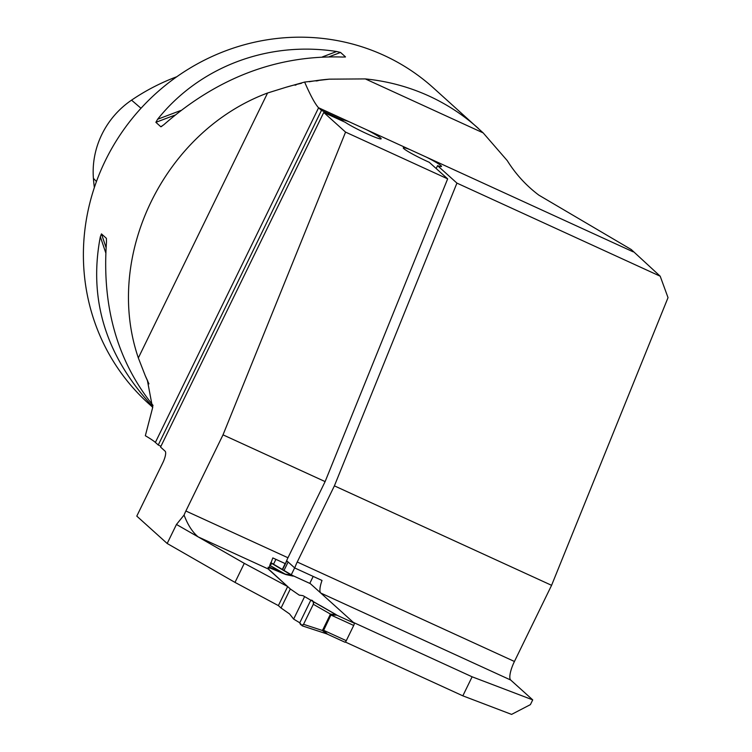 <?xml version="1.0" encoding="UTF-8"?>
<svg xmlns="http://www.w3.org/2000/svg" width="752" height="752" viewBox="0 0 752 752"><rect width="100%" height="100%" fill="white"/><g stroke="black" fill="none" stroke-linecap="round" stroke-linejoin="round"><path stroke-width="1.13" d="M660.2 276.21L456.934 183.112L334.396 485.858L551.583 585.319L668.03 297.642L660.2 276.21L631.229 249.514L538.827 195.125C526.221 185.641 515.703 174.144 507.262 160.637L483.188 132.907L433.237 87.758A212.581 203.397 -48 0 0 383.811 55.3A212.581 203.397 -48 0 0 120.771 133.931A212.581 203.397 -48 0 0 148.661 403.627L152.722 407.283M532.717 699.877L472.115 676.8L462.837 695.835L511.576 714.4L530.395 704.633L532.717 699.877L510.683 680.024A17.005 4.738 114.6 0 1 514.434 661.478L551.583 585.319M345.356 642.039L462.837 695.835M472.115 676.8L353.374 622.412L320.775 593.046A17.005 4.738 114.6 0 1 322.006 580.459L294.737 567.967A17.005 4.738 114.6 0 1 297.247 562.007L514.434 661.478M633.137 251.826L426.525 157.196A21.253 1.777 -154 0 1 441.49 166.436A21.253 1.777 -154 0 1 437.57 165.666L456.934 183.112M426.525 157.196L349.68 122.003A21.253 1.777 26 0 0 342.94 120.17A21.253 1.777 26 0 0 342.931 120.226L321.461 110.394L158.249 445.005L155.382 442.42A42.516 3.553 -154 0 0 145.343 435.728L152.581 407.904L147.364 380.249L145.249 375.662A212.581 203.397 132 0 0 148.943 383.858M301.467 83.293A212.581 203.397 132 0 0 285.892 87.307L304.626 82.062C310.332 95.203 314.956 103.757 318.491 107.715A42.516 3.553 26 0 1 318.585 107.799L321.461 110.394M304.626 82.062L329.376 79.157A212.581 203.397 132 0 0 309.26 81.752M478.479 128.517C463.664 115.206 447.177 104.387 429.035 96.04C408.853 86.837 387.609 81.131 365.312 78.913L329.376 79.157M185.876 511.003A17.005 4.738 114.6 0 0 184.071 515.054L176.466 524.454L167.179 543.489L136.789 516.116L162.789 462.8A10.631 2.961 -65.4 0 0 165.139 451.209L160.552 447.073L323.755 112.462L345.563 132.108L223.015 434.844L185.876 511.003L287.969 557.758L325.118 481.6L223.015 434.844M287.969 557.758A17.005 4.738 -65.4 0 0 285.45 563.718L272.816 557.928L268.652 569.17L198.114 536.872L244.287 563.351L287.668 586.56L268.652 569.17M275.899 559.338L273.521 564.216M410.009 149.629A21.253 1.777 -154 0 0 403.269 147.806A21.253 1.777 -154 0 0 429.251 162.291L447.656 178.863L325.118 481.6M436.169 168.523L437.57 165.666M282.329 569.433L285.177 563.586M286.644 560.672L294.737 567.967M334.396 485.858L297.247 562.007M167.179 543.489L235 582.396L278.381 605.604L287.668 586.56M184.071 515.054C187.737 524.802 192.418 532.068 198.114 536.872L176.466 524.454M447.656 178.863L345.563 132.108M323.755 112.462L345.224 122.294A21.253 1.777 26 0 0 366.356 133.499A21.253 1.777 26 0 0 381.161 138.81A21.253 1.777 26 0 0 366.196 129.57M285.892 87.307L267.571 93.004C164.284 131.431 103.475 256.112 138.34 357.943L145.249 375.662M152.835 406.729C105.825 356.119 88.322 299.446 100.336 236.72L101.464 233.891L106.408 238.346L106.474 242.247C101.887 306.891 117.415 361.28 153.051 405.422M336.623 51.512L340.553 52.443L345.497 56.898L342.762 57.049C277.441 54.905 217.779 77.484 163.767 124.776L160.825 126.768L155.88 122.322L157.629 119.248C199.534 66.731 268.079 40.787 336.623 51.512L322.458 56.879M176.805 76.732A206.838 197.908 132 0 0 131.553 100.148A84.6 80.953 132 0 0 93.408 178.346A206.838 197.908 132 0 0 94.348 187.558M309.786 583.383L313.189 576.417M510.683 680.024L320.775 593.046L310.322 583.637A2.124 0.592 -65.4 0 0 310.285 583.608A2.124 0.592 -65.4 0 0 310.228 583.59A2.124 0.592 114.6 0 1 310.322 583.637L354.173 623.135A2.124 0.592 -65.4 0 1 353.703 625.457L346.277 640.685A2.124 0.592 -65.4 0 1 344.933 642.208A2.124 0.592 -65.4 0 1 344.886 642.18L327.524 634.227L323.586 630.439A8.507 2.153 0.4 0 0 322.458 630.505L303.545 624.31L313.321 604.27L330.466 614.093L336.191 614.788L318.472 604.542M291.287 574.754L294.643 567.882M244.287 563.351L235 582.396M342.527 121.053L342.931 120.226M158.249 445.005L160.956 446.246M292.594 575.506L293.13 576.117L285.995 574.584L283.025 573.428L282.047 572.422L285.262 574.143L292.002 575.186M326.782 633.889A8.507 8.103 -79.2 0 0 326.612 633.823L302.219 625.843L299.775 622.788L310.82 600.152C312.691 600.021 313.518 601.393 313.321 604.27L303.545 624.31C301.674 625.683 300.424 625.175 299.775 622.788L293.637 619.093L289.558 613.933L281.051 608.011L290.328 588.966L268.746 569.518L268.107 567.196M290.328 588.966L299.183 595.095L302.915 595.659M319.045 604.852L319.863 605.322M278.381 605.604L281.051 608.011M320.39 605.567L336.877 615.145L330.927 615.023L323.586 630.439M270.701 562.816L292.396 575.675A8.507 8.028 102.1 0 0 293.13 576.117M270.438 563.464L271.181 564.442L270.1 564.31M313.321 604.27L313.791 601.957L303.112 595.725M313.199 601.525L334.837 613.923A8.507 5.32 -60.1 0 0 335.354 614.158M293.637 619.093L304.616 596.59M293.355 575.938A8.507 8.14 -48 0 1 292.669 575.581L292.359 575.393M302.163 625.805L303.545 624.31M326.293 633.72L327.111 634.039M326.612 633.823L322.458 630.505L330.466 614.093A8.507 0.884 50.8 0 0 331.134 614.967M336.877 615.145A8.507 8.14 -48 0 1 336.191 614.788L313.791 601.957M354.173 623.135L336.811 615.183A8.507 8.103 100.8 0 1 335.956 614.666M310.322 583.637L292.97 575.684A8.507 5.499 -59.9 0 1 292.434 575.43L310.285 583.608M285.995 574.584L269.724 565.278M299.775 622.788L310.82 600.152M349.68 122.003L318.491 107.715M365.312 78.913L483.188 132.907M318.585 107.799L155.382 442.42M282.583 569.593L285.45 563.709M285.469 563.671L286.841 560.851M96.463 181.495L93.408 178.346M141 108.269L131.553 100.148M100.336 236.72L105.759 252.832M101.464 233.891L106.06 247.549M345.497 56.898L344.961 57.096M161.783 126.411L160.825 126.768M340.553 52.443L329.263 56.71M174.972 115.094L155.88 122.322M180.762 110.497L157.629 119.248M284.012 570.439L288.119 562.007M138.34 357.943L267.571 93.004M283.025 573.428L268.943 567.553M298.845 594.888L299.54 595.236M322.608 629.856A8.507 0.714 26 0 1 323.501 630.251L346.277 640.685M353.703 625.457L330.927 615.023A8.507 0.714 26 0 0 330.034 614.619M269.113 567.017L282.047 572.422L269.695 565.372M292.462 575.449L270.786 562.599L292.669 575.581M302.295 625.852L325.644 633.494M147.73 381.076L147.364 380.249M295.038 85.192L296.119 84.92M316.103 80.981L318.124 80.69M327.092 634.03L344.933 642.208"/></g></svg>
